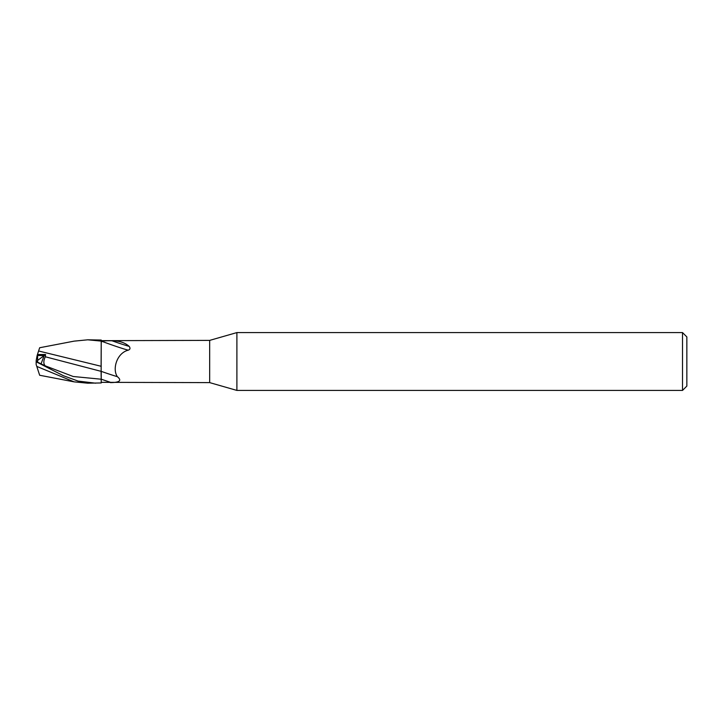 <?xml version="1.0" encoding="UTF-8"?>
<svg xmlns="http://www.w3.org/2000/svg" width="723" height="723" viewBox="0 0 723 723"><rect width="100%" height="100%" fill="white"/><g stroke="black" fill="none" stroke-linecap="round" stroke-linejoin="round"><path stroke-width="1.08" d="M236.9 390.42L209.67 382.612L209.67 340.388L236.9 332.58L682.512 332.58L686.85 336.918L686.85 386.082L682.512 390.42L236.9 390.42L236.9 332.58M682.512 390.42L682.512 332.58M38.364 351.74L39.657 347.745L38.608 350.989L101.22 366.299M37.596 362.205L37.596 355.517L44.193 355.544L41.021 363.949L44.193 355.544L37.135 355.517L36.15 360.741M37.596 368.902L38.364 371.261L37.596 368.902M101.13 375.96L101.22 340.045L87.736 339.81L101.22 341.102M101.093 366.805L101.22 340.65L101.093 366.805M209.67 382.612L101.22 382.34L101.22 382.883L101.175 379.214L101.22 382.955L87.736 383.19L74.089 381.852L39.657 375.255L36.792 366.416L74.089 381.852M101.22 340.66L209.67 340.388M101.22 342.033L102.25 341.455C103.778 340.831 107.049 340.614 112.056 340.804C119.232 340.768 124.943 342.63 129.191 346.389C130.502 348.233 130.176 349.489 128.224 350.176C116.855 353.005 112.119 369.073 117.343 376.665C121.907 380.379 119.91 382.359 111.342 382.603L110.411 382.612M111.342 382.603A32.589 1.491 -160.4 0 1 101.22 379.159L101.22 382.955M101.22 382.883L101.22 371.36A23.606 1.075 -160.4 0 0 117.343 376.665M102.25 341.455A22.395 1.021 -160.4 0 0 128.224 350.176M112.056 340.804A23.525 1.075 -160.4 0 0 129.191 346.389M37.596 360.434L45.567 354.532L37.46 354.514L37.135 355.517M37.135 367.483L38.364 371.261L36.15 364.455L36.15 361.771L63.281 375.662L78.093 381.084L95.626 383.19M36.195 361.491L37.596 360.777L36.204 361.5M36.15 364.455L36.792 366.416M101.093 372.209L101.22 379.214M37.37 354.776L38.671 350.772M36.15 361.473L45.197 365.829C43.371 363.895 43.398 360.867 45.287 356.764L45.567 354.532M45.287 356.764L101.093 371.342M39.657 347.745L74.108 341.139L87.736 339.81M38.608 372.011L39.657 375.255M45.197 365.829L73.186 376.502L101.175 379.214M36.15 361.708L41.518 364.202"/></g></svg>
